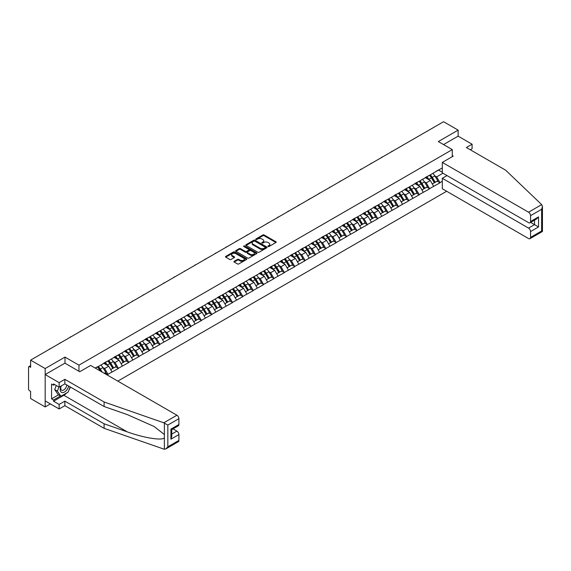 <?xml version="1.0" encoding="UTF-8"?>
<svg xmlns="http://www.w3.org/2000/svg" width="571" height="571" viewBox="0 0 571 571"><rect width="100%" height="100%" fill="white"/><g stroke="black" fill="none" stroke-linecap="round" stroke-linejoin="round"><path stroke-width="0.86" d="M268.063 246.522A0.65 0.371 0 0 0 268.977 246.522L275.914 242.518A0.921 0.535 0 0 0 276.186 242.14A0.921 0.535 0 0 0 275.914 241.761L264.166 234.981A0.921 0.535 0 0 0 262.86 234.981L255.922 238.985A0.65 0.371 0 0 0 256.836 239.513L257.735 238.992A2.955 1.706 0 0 1 261.911 238.992L262.896 239.556A2.955 1.706 0 0 1 263.759 240.762A2.955 1.706 0 0 1 262.896 241.968L261.996 242.489A0.65 0.371 0 0 0 262.91 243.018L263.809 242.497A2.955 1.706 0 0 1 267.985 242.497L268.962 243.068A2.955 1.706 0 0 1 269.826 244.267A2.955 1.706 0 0 1 268.962 245.473L268.063 245.994A0.65 0.371 0 0 0 268.063 246.522L268.063 245.994M234.203 261.282A0.921 0.535 0 0 0 233.932 261.661A0.921 0.535 0 0 0 234.203 262.039L237.5 263.945A0.921 0.535 0 0 0 238.806 263.945L246.508 259.498A0.921 0.535 0 0 0 246.779 259.12A0.921 0.535 0 0 0 246.508 258.742L234.76 251.961A0.921 0.535 0 0 0 233.453 251.961L225.752 256.408A0.921 0.535 0 0 0 225.481 256.779A0.921 0.535 0 0 0 225.752 257.157L229.735 259.455A0.921 0.535 0 0 0 231.041 259.455L234.338 257.557A0.921 0.535 0 0 0 234.602 257.178A0.921 0.535 0 0 0 234.338 256.8L232.361 255.658A2.47 1.427 0 0 1 231.64 254.652A2.47 1.427 0 0 1 233.161 253.338A2.47 1.427 0 0 1 235.852 253.645L243.589 258.113A2.47 1.427 0 0 1 244.309 259.12A2.47 1.427 0 0 1 242.789 260.433A2.47 1.427 0 0 1 240.098 260.126L238.806 259.384A0.921 0.535 0 0 0 237.5 259.384L234.203 261.282L234.203 262.039L237.5 260.148L237.5 259.384M64.994 357.103L45.173 368.545L30.613 360.137L443.574 121.716L458.135 130.124L438.314 141.565L452.282 149.623L78.955 365.162L64.994 357.103L64.994 363.206M257.799 252.225A0.921 0.535 0 0 0 259.106 252.225L266.807 247.771A0.921 0.535 0 0 0 267.078 247.4A0.921 0.535 0 0 0 266.807 247.022L255.059 240.241A0.921 0.535 0 0 0 253.752 240.241L246.051 244.688A0.921 0.535 0 0 0 245.78 245.059A0.921 0.535 0 0 0 246.051 245.437L257.799 252.225M244.06 246.665A0.65 0.371 0 0 1 244.716 246.751L244.716 245.987L256.657 252.882A0.921 0.535 0 0 1 256.929 253.26A0.921 0.535 0 0 1 256.657 253.638L248.956 258.085A0.921 0.535 0 0 1 247.65 258.085L235.902 251.297L235.902 250.548A0.921 0.535 0 0 0 235.63 250.919A0.921 0.535 0 0 0 235.902 251.297M235.902 250.548L239.199 248.642A0.921 0.535 0 0 1 240.505 248.642L245.266 251.39A0.921 0.535 0 0 0 246.572 251.39L248.763 250.127A0.921 0.535 0 0 0 249.027 249.755A0.921 0.535 0 0 0 248.763 249.377L243.803 246.515A0.65 0.371 0 0 1 244.716 245.987M78.955 371.271L78.955 365.162M117.826 381.114L446.665 191.264M452.282 149.623L452.282 156.654M95.414 368.181L97.612 366.682L95.214 368.059M97.612 366.91L442.304 167.903M442.304 181.264L439.948 182.627L436.622 176.867L434.781 175.804M429.449 175.326A6.302 3.64 -120 0 1 431.612 177.845L434.545 182.691L437.108 181.214L439.948 182.627M439.948 182.856L429.57 188.616L426.244 182.856L424.403 181.792M419.078 181.314A6.302 3.64 -120 0 1 421.234 183.833L424.174 188.68L426.73 187.202L429.57 188.616M429.57 188.844L419.2 194.604L415.874 188.844L414.032 187.78M408.708 187.302A6.302 3.64 -120 0 1 410.863 189.822L413.797 194.675L416.359 193.191L419.2 194.604M419.2 194.832L408.822 200.592L405.503 194.832L403.661 193.769M398.33 193.291A6.302 3.64 -120 0 1 400.485 195.81L403.426 200.664L405.981 199.186L408.822 200.592M408.822 200.821L398.451 206.581L395.125 200.821L393.283 199.757M387.959 199.279A6.302 3.64 -120 0 1 390.114 201.806L393.048 206.652L395.61 205.175L398.451 206.581M398.451 206.816L388.08 212.569L384.754 206.809L382.913 205.746M377.581 205.267A6.302 3.64 -120 0 1 379.736 207.794L382.677 212.64L385.239 211.163L388.08 212.569M388.08 212.805L377.702 218.557L374.376 212.805L372.535 211.741M367.21 211.256A6.302 3.64 -120 0 1 369.366 213.782L372.299 218.629L374.862 217.151L377.702 218.557M377.702 218.793L367.331 224.553L364.005 218.793L362.164 217.729M356.832 217.251A6.302 3.64 -120 0 1 358.995 219.771L361.928 224.617L364.491 223.14L367.331 224.553M367.331 224.781L356.954 230.541L353.627 224.781L351.786 223.718M346.461 223.24A6.302 3.64 -120 0 1 348.617 225.759L351.558 230.605L354.113 229.128L356.954 230.541M356.954 230.77L346.583 236.53L343.257 230.77L341.415 229.706M336.091 229.228A6.302 3.64 -120 0 1 338.246 231.747L341.18 236.594L343.742 235.116L346.583 236.53M346.583 236.758L336.205 242.518L332.886 236.758L331.044 235.695M325.713 235.216A6.302 3.64 -120 0 1 327.868 237.736L330.809 242.589L333.364 241.112L336.205 242.518M336.205 242.746L325.834 248.506L322.508 242.746L320.666 241.683M315.342 241.205A6.302 3.64 -120 0 1 317.497 243.724L320.431 248.578L322.993 247.1L325.834 248.506M325.834 248.735L315.463 254.495L312.137 248.735L310.296 247.671M304.964 247.193A6.302 3.64 -120 0 1 307.119 249.72L310.06 254.566L312.623 253.089L315.463 254.495M315.463 254.73L305.085 260.483L301.759 254.73L299.918 253.667M294.593 253.181A6.302 3.64 -120 0 1 296.749 255.708L299.682 260.554L302.245 259.077L305.085 260.483M305.085 260.719L294.715 266.479L291.388 260.719L289.547 259.655M284.215 259.17A6.302 3.64 -120 0 1 286.378 261.696L289.311 266.543L291.874 265.065L294.715 266.479M294.715 266.707L284.337 272.467L281.011 266.707L279.169 265.643M273.844 265.165A6.302 3.64 -120 0 1 276 267.685L278.941 272.531L281.496 271.054L284.337 272.467M284.337 272.695L273.966 278.455L270.64 272.695L268.798 271.632M263.474 271.154A6.302 3.64 -120 0 1 265.629 273.673L268.563 278.52L271.125 277.042L273.966 278.455M273.966 278.684L263.588 284.444L260.269 278.684L258.427 277.62M253.096 277.142A6.302 3.64 -120 0 1 255.251 279.662L258.192 284.515L260.747 283.03L263.588 284.444M263.588 284.672L253.217 290.432L249.891 284.672L248.05 283.609M242.725 283.13A6.302 3.64 -120 0 1 244.88 285.65L247.814 290.503L250.376 289.026L253.217 290.432M253.217 290.66L242.846 296.42L239.52 290.66L237.679 289.597M232.347 289.119A6.302 3.64 -120 0 1 234.503 291.638L237.443 296.492L240.006 295.014L242.846 296.42M242.846 296.649L232.468 302.409L229.142 296.649L227.301 295.585M221.976 295.107A6.302 3.64 -120 0 1 224.132 297.634L227.065 302.48L229.628 301.003L232.468 302.409M232.468 302.644L222.098 308.397L218.772 302.644L216.93 301.581M211.598 301.095A6.302 3.64 -120 0 1 213.761 303.622L216.695 308.468L219.257 306.991L222.098 308.397M222.098 308.633L211.72 314.393L208.394 308.633L206.552 307.569M201.228 307.091A6.302 3.64 -120 0 1 203.383 309.61L206.324 314.457L208.879 312.979L211.72 314.393M211.72 314.621L201.349 320.381L198.023 314.621L196.181 313.558M190.857 313.079A6.302 3.64 -120 0 1 193.012 315.599L195.946 320.445L198.508 318.968L201.349 320.381M201.349 320.609L190.971 326.369L187.652 320.609L185.811 319.546M180.479 319.068A6.302 3.64 -120 0 1 182.634 321.587L185.575 326.434L188.13 324.956L190.971 326.369M190.971 326.598L180.6 332.358L177.274 326.598L175.433 325.534M170.108 325.056A6.302 3.64 -120 0 1 172.264 327.576L175.197 332.429L177.759 330.944L180.6 332.358M180.6 332.586L170.229 338.346L166.903 332.586L165.062 331.523M159.73 331.044A6.302 3.64 -120 0 1 161.886 333.564L164.826 338.417L167.389 336.94L170.229 338.346M170.229 338.574L159.851 344.334L156.525 338.574L154.684 337.511M149.359 337.033A6.302 3.64 -120 0 1 151.515 339.559L154.448 344.406L157.011 342.928L159.851 344.334M159.851 344.563L149.481 350.323L146.155 344.563L144.313 343.499M138.981 343.021A6.302 3.64 -120 0 1 141.144 345.548L144.078 350.394L146.64 348.917L149.481 350.323M149.481 350.558L139.103 356.311L135.777 350.558L133.935 349.495M128.611 349.009A6.302 3.64 -120 0 1 130.766 351.536L133.707 356.383L136.262 354.905L139.103 356.311M139.103 356.547L128.732 362.307L125.406 356.547L123.564 355.483M118.24 355.005A6.302 3.64 -120 0 1 120.395 357.525L123.329 362.371L125.891 360.893L128.732 362.307M128.732 362.535L118.354 368.295L115.035 362.535L113.186 361.472M107.862 360.993A6.302 3.64 -120 0 1 110.017 363.513L112.958 368.359L115.513 366.882L118.354 368.295M118.354 368.523L107.983 374.283L104.657 368.523L102.816 367.46M104.343 373.334L105.143 372.87L107.983 374.283M107.983 374.512L107.184 374.976M104.457 362.728L107.983 360.922M104.657 368.523L108.711 366.182L103.594 363.227M112.037 371.942L108.711 366.182M114.835 356.739L118.354 354.934M115.035 362.535L119.089 360.194L113.964 357.239M122.415 365.954L119.089 360.194M125.206 350.744L128.732 348.945M125.406 356.547L129.46 354.206L124.342 351.244M132.786 359.958L129.46 354.206M135.577 344.756L139.103 342.957M135.777 350.558L139.838 348.21L134.713 345.255M143.164 353.97L139.838 348.21M145.955 338.767L149.481 336.961M146.155 344.563L150.209 342.222L145.091 339.267M153.535 347.982L150.209 342.222M156.326 332.779L159.851 330.973M156.525 338.574L160.587 336.233L155.462 333.278M163.906 341.993L160.587 336.233M166.703 326.79L170.229 324.985M166.903 332.586L170.957 330.245L165.84 327.29M174.283 336.005L170.957 330.245M177.074 320.802L180.6 318.996M177.274 326.598L181.328 324.257L176.211 321.302M184.654 330.017L181.328 324.257M187.452 314.814L190.971 313.008M187.652 320.609L191.706 318.268L186.581 315.313M195.032 324.028L191.706 318.268M197.823 308.825L201.349 307.02M198.023 314.621L202.077 312.28L196.959 309.325M205.403 318.04L202.077 312.28M208.194 302.83L211.72 301.031M208.394 308.633L212.455 306.292L207.33 303.329M215.781 312.044L212.455 306.292M218.572 296.841L222.098 295.043M218.772 302.644L222.826 300.296L217.708 297.341M226.152 306.056L222.826 300.296M228.942 290.853L232.468 289.047M229.142 296.649L233.204 294.308L228.079 291.353M236.522 300.068L233.204 294.308M239.32 284.865L242.846 283.059M239.52 290.66L243.574 288.319L238.457 285.364M246.9 294.079L243.574 288.319M249.691 278.876L253.217 277.071M249.891 284.672L253.945 282.331L248.828 279.376M257.271 288.091L253.945 282.331M260.069 272.888L263.588 271.082M260.269 278.684L264.323 276.343L259.205 273.388M267.649 282.103L264.323 276.343M270.44 266.9L273.966 265.094M270.64 272.695L274.694 270.354L269.576 267.399M278.02 276.114L274.694 270.354M280.811 260.911L284.337 259.106M281.011 266.707L285.072 264.366L279.947 261.404M288.398 270.126L285.072 264.366M291.189 254.916L294.715 253.117M291.388 260.719L295.443 258.377L290.325 255.415M298.769 264.13L295.443 258.377M301.559 248.927L305.085 247.122M301.759 254.73L305.82 252.382L300.696 249.427M309.139 258.142L305.82 252.382M311.937 242.939L315.463 241.133M312.137 248.735L316.191 246.394L311.074 243.439M319.517 252.154L316.191 246.394M322.308 236.951L325.834 235.145M322.508 242.746L326.562 240.405L321.444 237.45M329.888 246.165L326.562 240.405M332.686 230.962L336.205 229.157M332.886 236.758L336.94 234.417L331.822 231.462M340.266 240.177L336.94 234.417M343.057 224.974L346.583 223.168M343.257 230.77L347.311 228.429L342.193 225.474M350.637 234.189L347.311 228.429M353.435 218.986L356.954 217.18M353.627 224.781L357.689 222.44L352.564 219.485M361.015 228.2L357.689 222.44M363.806 212.997L367.331 211.191M364.005 218.793L368.059 216.452L362.942 213.49M371.386 222.205L368.059 216.452M374.176 207.002L377.702 205.203M374.376 212.805L378.437 210.463L373.313 207.501M381.756 216.216L378.437 210.463M384.554 201.013L388.08 199.208M384.754 206.809L388.808 204.468L383.691 201.513M392.134 210.228L388.808 204.468M394.925 195.025L398.451 193.219M395.125 200.821L399.186 198.48L394.061 195.525M402.505 204.24L399.186 198.48M405.303 189.037L408.822 187.231M405.503 194.832L409.557 192.491L404.439 189.536M412.883 198.251L409.557 192.491M415.674 183.048L419.2 181.243M415.874 188.844L419.928 186.503L414.81 183.548M423.254 192.263L419.928 186.503M426.052 177.06L429.57 175.254M426.244 182.856L430.306 180.515L425.181 177.56M433.632 186.274L430.306 180.515M436.422 171.072L439.948 169.266M436.622 176.867L442.939 173.22M438.514 170.087L442.304 172.278M470.304 149.78L472.096 148.745L472.096 144.213L458.135 136.148L458.135 130.124M45.173 368.545L45.173 406.937L30.613 398.529L30.613 391.349L29.549 390.735A1.413 0.814 -120 0 1 28.55 389.008L28.55 367.274A1.413 0.814 -120 0 1 28.843 366.632A1.413 0.814 -120 0 1 29.549 366.696L30.613 367.317L30.613 360.137M45.173 406.937L50.398 403.925M268.32 246.615L268.962 246.244A2.955 1.706 0 0 0 269.826 245.038L269.826 244.267M263.759 240.762L263.759 241.533A2.955 1.706 0 0 1 262.896 242.739L262.253 243.11M275.914 241.761L275.914 242.518L264.166 235.752A0.921 0.535 0 0 0 262.86 235.752L256.179 239.606M266.807 247.022L266.807 247.771L255.059 241.005A0.921 0.535 0 0 0 253.752 241.005L246.065 245.444M265.18 247.664A0.65 0.371 0 0 0 265.18 247.136L254.866 241.183A0.65 0.371 0 0 0 253.952 241.183L253.003 241.726A2.955 1.706 0 0 0 252.139 242.932A2.955 1.706 0 0 0 253.003 244.138L260.055 248.207A2.955 1.706 0 0 0 264.23 248.207L265.18 247.664L265.18 248.428A0.65 0.371 0 0 0 265.365 248.164L265.365 247.4M252.139 242.932L252.139 243.703A2.955 1.706 0 0 0 253.003 244.909L253.003 244.138M265.18 248.428L264.23 248.977A2.955 1.706 0 0 1 260.055 248.977L253.003 244.909M235.916 251.304L239.199 249.413L239.199 248.642M249.027 249.755L249.027 250.519A0.921 0.535 0 0 1 248.763 250.897L246.572 252.161A0.921 0.535 0 0 1 245.266 252.161L240.505 249.413A0.921 0.535 0 0 0 239.199 249.413M244.716 246.751L256.643 253.645M250.212 254.245A2.47 1.427 0 0 0 252.903 254.559A2.47 1.427 0 0 0 254.43 253.239A2.47 1.427 0 0 0 253.702 252.232L250.983 250.655A0.921 0.535 0 0 0 249.677 250.655L247.486 251.918A0.921 0.535 0 0 0 247.214 252.296A0.921 0.535 0 0 0 247.486 252.675L250.212 254.245L250.212 255.016A2.47 1.427 0 0 0 252.903 255.323A2.47 1.427 0 0 0 254.43 254.009L254.43 253.239M247.214 252.296L247.214 253.067A0.921 0.535 0 0 0 247.486 253.438L247.486 252.675M250.212 255.016L247.486 253.438M244.309 259.12L244.309 259.884A2.47 1.427 0 0 1 242.789 261.204A2.47 1.427 0 0 1 240.098 260.897L238.806 260.148A0.921 0.535 0 0 0 237.5 260.148M231.64 254.652L231.64 255.423A2.47 1.427 0 0 0 232.361 256.429L232.361 255.658M234.338 256.8L234.338 257.557L232.361 256.429M246.494 259.505L234.76 252.725A0.921 0.535 0 0 0 233.453 252.725L225.766 257.164L225.752 256.408M392.827 151.008A2.163 1.249 0 0 0 391.442 151.815M432.825 173.377A7.709 4.454 60 0 1 434.852 175.918L432.29 177.395A7.709 4.454 -120 0 0 430.27 174.854M432.29 177.395L435.223 182.242L437.786 180.764L434.852 175.918M434.545 182.691L435.223 182.242M437.108 181.214L437.786 180.764M425.859 177.167A6.302 3.64 60 0 1 427.593 178.951M426.844 176.832A7.709 4.454 60 0 1 428.864 179.373L429.156 179.851M432.311 183.983L434.36 182.741L431.426 177.895A7.709 4.454 -120 0 0 429.406 175.354M434.36 182.741L432.283 183.941M382.456 157.004A2.163 1.249 0 0 0 381.064 157.803M422.454 179.365A7.709 4.454 60 0 1 424.474 181.906L421.912 183.384A7.709 4.454 -120 0 0 419.892 180.843M421.912 183.384L424.853 188.23L427.415 186.753L424.474 181.906M424.174 188.68L424.853 188.23M426.73 187.202L427.415 186.753M415.488 183.155A6.302 3.64 60 0 1 417.223 184.94M416.466 182.82A7.709 4.454 60 0 1 418.493 185.361L418.779 185.839M421.933 189.972L423.989 188.73L421.048 183.883A7.709 4.454 -120 0 0 419.028 181.342M423.989 188.73L421.912 189.929M372.078 162.992A2.163 1.249 0 0 0 370.693 163.791M412.084 185.354A7.709 4.454 60 0 1 414.103 187.895L411.541 189.372A7.709 4.454 -120 0 0 409.521 186.831M411.541 189.372L414.475 194.219L417.037 192.741L414.103 187.895M413.797 194.675L414.475 194.219M416.359 193.191L417.037 192.741M405.11 189.144A6.302 3.64 60 0 1 406.852 190.928M406.095 188.808A7.709 4.454 60 0 1 408.115 191.349L408.408 191.827M411.563 195.967L413.611 194.718L410.677 189.872A7.709 4.454 -120 0 0 408.658 187.331M413.611 194.718L411.534 195.917M361.707 168.98A2.163 1.249 0 0 0 360.322 169.78M401.706 191.342A7.709 4.454 60 0 1 403.726 193.883L401.17 195.361A7.709 4.454 -120 0 0 399.143 192.82M401.17 195.361L404.104 200.207L406.666 198.729L403.726 193.883M403.426 200.664L404.104 200.207M405.981 199.186L406.666 198.729M394.739 195.132A6.302 3.64 60 0 1 396.474 196.916M395.724 194.797A7.709 4.454 60 0 1 397.744 197.338L398.03 197.816M401.185 201.956L403.24 200.706L400.3 195.86A7.709 4.454 -120 0 0 398.28 193.319M403.24 200.706L401.163 201.906M351.329 174.969A2.163 1.249 0 0 0 349.944 175.768M391.335 197.33A7.709 4.454 60 0 1 393.355 199.871L390.792 201.349A7.709 4.454 -120 0 0 388.772 198.808M390.792 201.349L393.733 206.202L396.288 204.725L393.355 199.871M393.048 206.652L393.733 206.202M395.61 205.175L396.288 204.725M384.362 201.128A6.302 3.64 60 0 1 386.103 202.905M385.346 200.785A7.709 4.454 60 0 1 387.366 203.326L387.659 203.804M390.814 207.944L392.862 206.702L389.929 201.849A7.709 4.454 -120 0 0 387.909 199.308M392.862 206.702L390.785 207.901M340.958 180.957A2.163 1.249 0 0 0 339.574 181.756M380.957 203.319A7.709 4.454 60 0 1 382.977 205.86L380.422 207.337A7.709 4.454 -120 0 0 378.402 204.796M380.422 207.337L383.355 212.191L385.917 210.713L382.977 205.86M382.677 212.64L383.355 212.191M385.239 211.163L385.917 210.713M373.991 207.116A6.302 3.64 60 0 1 375.725 208.893M374.976 206.773A7.709 4.454 60 0 1 376.996 209.314L377.281 209.793M380.436 213.932L382.491 212.69L379.558 207.837A7.709 4.454 -120 0 0 377.531 205.296M382.491 212.69L380.414 213.889M61.04 386.067A6.11 3.526 120 0 0 62.367 392.577A6.11 3.526 120 0 0 68.663 386.06M61.368 385.875A4.183 2.42 120 0 0 61.647 390.179A4.183 2.42 120 0 0 62.26 390.371A4.183 2.42 120 0 0 66.7 384.925M70.133 386.91L68.113 392.12L60.933 396.26L58.278 394.725L54.688 389.622L56.279 385.511M60.933 396.26L57.35 391.156L58.941 387.045M54.688 389.622L57.35 391.156M541.686 204.625L542.45 206.488L541.622 209.272L530.552 215.66A2.819 1.627 -120 0 0 528.553 212.205L541.686 204.625L505.613 170.165L466.379 147.518L472.096 144.213M447.029 175.583L442.304 178.309L442.304 188.751L528.553 238.542A2.819 1.627 -120 0 0 529.967 238.685A2.819 1.627 -120 0 0 530.552 237.393L530.552 231.555A2.819 1.627 -120 0 0 528.553 228.1L534.542 224.646L538.532 226.951L530.552 231.555M442.304 178.309L528.553 228.1M452.282 155.576L453.21 156.111L442.304 162.414L442.304 172.856L528.553 222.647A2.819 1.627 -120 0 0 529.967 222.79A2.819 1.627 -120 0 0 530.552 221.498L530.552 215.66M442.304 162.414L528.553 212.205M458.135 136.148L443.539 144.577M530.645 222.397L534.542 224.646L534.542 220.149M530.552 221.498L538.532 216.887L536.533 219L529.967 222.79M530.552 237.393L541.622 230.998L542.043 231.241M66.793 392.884A10.578 6.11 -60 0 1 63.859 395.268L53.553 401.213L59.141 404.439L64.858 401.142L104.093 423.789L104.093 428.321L164.377 449.284L165.84 448.913L167.831 446.808L178.901 440.412A2.819 1.627 60 0 1 178.323 441.704L165.84 448.913M104.093 423.789L127.283 431.883C143.756 437.864 162.214 440.841 164.377 437.857L164.377 434.51L154.02 426.458L127.283 414.603L104.093 406.516L64.858 383.862L59.141 387.167L53.553 383.94L53.553 385.168L51.561 384.012L51.561 398.836L53.553 399.986L60.469 395.996M59.141 404.439L59.141 408.972L45.173 400.906L45.173 374.569L64.923 363.17L79.754 371.728L90.661 365.433L176.91 415.231A2.819 1.627 60 0 1 178.901 418.686L178.901 424.517A2.819 1.627 60 0 1 178.323 425.809L171.75 429.606L171.75 436.408L170.922 439.185L170.922 429.128C171.999 429.749 171.999 429.749 170.922 429.128L178.901 424.517M64.858 401.142L64.858 405.667L59.141 408.972M104.093 428.321L64.858 405.667M178.901 418.686L167.831 425.074L163.784 422.804L104.093 401.984L64.858 379.33L59.141 382.634L59.141 387.167M59.141 382.634L45.173 374.569M53.553 401.213L53.553 399.986M64.858 379.33L64.858 383.862M104.093 401.984L104.093 406.516M171.75 434.103L176.91 431.126A2.819 1.627 60 0 1 178.901 434.581L178.901 440.412M176.91 431.126L173.013 428.871M70.397 387.059A10.578 6.11 -60 0 1 68.891 390.114M54.616 384.554L53.553 385.168M51.561 398.836L58.478 394.839M330.58 186.945A2.163 1.249 0 0 0 329.196 187.745M370.586 209.307A7.709 4.454 60 0 1 372.606 211.848L370.044 213.333A7.709 4.454 -120 0 0 368.024 210.785M370.044 213.333L372.984 218.179L375.54 216.702L372.606 211.848M372.299 218.629L372.984 218.179M374.862 217.151L375.54 216.702M363.613 213.104A6.302 3.64 60 0 1 365.354 214.889M364.598 212.769A7.709 4.454 60 0 1 366.618 215.31L366.91 215.788M370.065 219.921L372.121 218.679L369.18 213.825A7.709 4.454 -120 0 0 367.16 211.284M372.121 218.679L370.037 219.878M320.21 192.934A2.163 1.249 0 0 0 318.825 193.733M360.208 215.303A7.709 4.454 60 0 1 362.235 217.844L359.673 219.321A7.709 4.454 -120 0 0 357.653 216.78M359.673 219.321L362.606 224.167L365.169 222.69L362.235 217.844M361.928 224.617L362.606 224.167M364.491 223.14L365.169 222.69M353.242 219.093A6.302 3.64 60 0 1 354.976 220.877M354.227 218.757A7.709 4.454 60 0 1 356.247 221.298L356.54 221.776M359.694 225.909L361.743 224.667L358.809 219.821A7.709 4.454 -120 0 0 356.789 217.28M361.743 224.667L359.666 225.866M309.839 198.922A2.163 1.249 0 0 0 308.447 199.729M349.837 221.291A7.709 4.454 60 0 1 351.857 223.832L349.295 225.309A7.709 4.454 -120 0 0 347.275 222.769M349.295 225.309L352.236 230.156L354.798 228.678L351.857 223.832M351.558 230.605L352.236 230.156M354.113 229.128L354.798 228.678M342.864 225.081A6.302 3.64 60 0 1 344.606 226.865M343.849 224.746A7.709 4.454 60 0 1 345.876 227.287L346.162 227.765M349.316 231.897L351.372 230.655L348.431 225.809A7.709 4.454 -120 0 0 346.411 223.268M351.372 230.655L349.295 231.855M299.461 204.918A2.163 1.249 0 0 0 298.076 205.717M339.459 227.279A7.709 4.454 60 0 1 341.487 229.82L338.924 231.298A7.709 4.454 -120 0 0 336.904 228.757M338.924 231.298L341.858 236.144L344.42 234.667L341.487 229.82M341.18 236.594L341.858 236.144M343.742 235.116L344.42 234.667M332.493 231.069A6.302 3.64 60 0 1 334.235 232.854M333.478 230.734A7.709 4.454 60 0 1 335.498 233.275L335.791 233.753M338.946 237.886L340.994 236.644L338.061 231.797A7.709 4.454 -120 0 0 336.041 229.256M340.994 236.644L338.917 237.843M289.09 210.906A2.163 1.249 0 0 0 287.698 211.705M329.089 233.268A7.709 4.454 60 0 1 331.109 235.809L328.553 237.286A7.709 4.454 -120 0 0 326.526 234.745M328.553 237.286L331.487 242.133L334.049 240.655L331.109 235.809M330.809 242.589L331.487 242.133M333.364 241.112L334.049 240.655M322.123 237.058A6.302 3.64 60 0 1 323.857 238.842M323.107 236.722A7.709 4.454 60 0 1 325.127 239.263L325.413 239.741M328.568 243.881L330.623 242.632L327.683 237.786A7.709 4.454 -120 0 0 325.663 235.245M330.623 242.632L328.546 243.831M278.712 216.894A2.163 1.249 0 0 0 277.328 217.694M318.718 239.256A7.709 4.454 60 0 1 320.738 241.797L318.175 243.275A7.709 4.454 -120 0 0 316.156 240.734M318.175 243.275L321.116 248.128L323.671 246.643L320.738 241.797M320.431 248.578L321.116 248.128M322.993 247.1L323.671 246.643M311.745 243.046A6.302 3.64 60 0 1 313.486 244.831M312.73 242.711A7.709 4.454 60 0 1 314.749 245.252L315.042 245.73M318.197 249.87L320.245 248.621L317.312 243.774A7.709 4.454 -120 0 0 315.292 241.233M320.245 248.621L318.168 249.82M268.341 222.883A2.163 1.249 0 0 0 266.957 223.682M308.34 245.245A7.709 4.454 60 0 1 310.36 247.785L307.805 249.263A7.709 4.454 -120 0 0 305.785 246.722M307.805 249.263L310.738 254.116L313.301 252.639L310.36 247.785M310.06 254.566L310.738 254.116M312.623 253.089L313.301 252.639M301.374 249.042A6.302 3.64 60 0 1 303.108 250.819M302.359 248.699A7.709 4.454 60 0 1 304.379 251.24L304.664 251.718M307.819 255.858L309.875 254.616L306.941 249.763A7.709 4.454 -120 0 0 304.914 247.222M309.875 254.616L307.798 255.815M257.964 228.871A2.163 1.249 0 0 0 256.579 229.67M297.969 251.233A7.709 4.454 60 0 1 299.989 253.774L297.427 255.251A7.709 4.454 -120 0 0 295.407 252.71M297.427 255.251L300.367 260.105L302.923 258.627L299.989 253.774M299.682 260.554L300.367 260.105M302.245 259.077L302.923 258.627M290.996 255.03A6.302 3.64 60 0 1 292.737 256.814M291.981 254.687A7.709 4.454 60 0 1 294.001 257.228L294.293 257.707M297.448 261.846L299.504 260.604L296.563 255.751A7.709 4.454 -120 0 0 294.543 253.21M299.504 260.604L297.42 261.803M247.593 234.859A2.163 1.249 0 0 0 246.208 235.659M287.591 257.221A7.709 4.454 60 0 1 289.611 259.762L287.056 261.247A7.709 4.454 -120 0 0 285.036 258.706M287.056 261.247L289.989 266.093L292.552 264.616L289.611 259.762M289.311 266.543L289.989 266.093M291.874 265.065L292.552 264.616M280.625 261.018A6.302 3.64 60 0 1 282.36 262.803M281.61 260.683A7.709 4.454 60 0 1 283.63 263.224L283.923 263.702M287.077 267.835L289.126 266.593L286.192 261.746A7.709 4.454 -120 0 0 284.172 259.198M289.126 266.593L287.049 267.792M237.222 240.848A2.163 1.249 0 0 0 235.83 241.654M277.22 263.217A7.709 4.454 60 0 1 279.24 265.758L276.678 267.235A7.709 4.454 -120 0 0 274.658 264.694M276.678 267.235L279.619 272.082L282.174 270.604L279.24 265.758M278.941 272.531L279.619 272.082M281.496 271.054L282.174 270.604M270.247 267.007A6.302 3.64 60 0 1 271.989 268.791M271.232 266.671A7.709 4.454 60 0 1 273.259 269.212L273.545 269.69M276.699 273.823L278.755 272.581L275.814 267.735A7.709 4.454 -120 0 0 273.795 265.194M278.755 272.581L276.678 273.78M226.844 246.843A2.163 1.249 0 0 0 225.459 247.643M266.843 269.205A7.709 4.454 60 0 1 268.87 271.746L266.307 273.224A7.709 4.454 -120 0 0 264.287 270.683M266.307 273.224L269.241 278.07L271.803 276.592L268.87 271.746M268.563 278.52L269.241 278.07M271.125 277.042L271.803 276.592M259.876 272.995A6.302 3.64 60 0 1 261.618 274.779M260.861 272.66A7.709 4.454 60 0 1 262.881 275.201L263.174 275.679M266.329 279.811L268.377 278.569L265.444 273.723A7.709 4.454 -120 0 0 263.424 271.182M268.377 278.569L266.3 279.769M216.473 252.832A2.163 1.249 0 0 0 215.081 253.631M256.472 275.193A7.709 4.454 60 0 1 258.492 277.734L255.936 279.212A7.709 4.454 -120 0 0 253.909 276.671M255.936 279.212L258.87 284.058L261.432 282.581L258.492 277.734M258.192 284.515L258.87 284.058M260.747 283.03L261.432 282.581M249.506 278.983A6.302 3.64 60 0 1 251.24 280.768M250.491 278.648A7.709 4.454 60 0 1 252.51 281.189L252.796 281.667M255.951 285.8L258.006 284.558L255.066 279.711A7.709 4.454 -120 0 0 253.046 277.171M258.006 284.558L255.929 285.757M206.095 258.82A2.163 1.249 0 0 0 204.711 259.619M246.101 281.182A7.709 4.454 60 0 1 248.121 283.723L245.559 285.2A7.709 4.454 -120 0 0 243.539 282.659M245.559 285.2L248.499 290.047L251.054 288.569L248.121 283.723M247.814 290.503L248.499 290.047M250.376 289.026L251.054 288.569M239.128 284.972A6.302 3.64 60 0 1 240.869 286.756M240.113 284.636A7.709 4.454 60 0 1 242.133 287.177L242.425 287.656M245.58 291.795L247.628 290.546L244.695 285.7A7.709 4.454 -120 0 0 242.675 283.159M247.628 290.546L245.551 291.745M195.725 264.808A2.163 1.249 0 0 0 194.34 265.608M235.723 287.17A7.709 4.454 60 0 1 237.743 289.711L235.188 291.189A7.709 4.454 -120 0 0 233.161 288.648M235.188 291.189L238.121 296.042L240.684 294.557L237.743 289.711M237.443 296.492L238.121 296.042M240.006 295.014L240.684 294.557M228.757 290.967A6.302 3.64 60 0 1 230.491 292.745M229.742 290.625A7.709 4.454 60 0 1 231.762 293.166L232.047 293.644M235.202 297.784L237.258 296.535L234.324 291.688A7.709 4.454 -120 0 0 232.297 289.147M237.258 296.535L235.181 297.741M185.347 270.797A2.163 1.249 0 0 0 183.962 271.596M225.352 293.159A7.709 4.454 60 0 1 227.372 295.699L224.81 297.177A7.709 4.454 -120 0 0 222.79 294.636M224.81 297.177L227.75 302.03L230.306 300.553L227.372 295.699M227.065 302.48L227.75 302.03M229.628 301.003L230.306 300.553M218.379 296.956A6.302 3.64 60 0 1 220.12 298.733M219.364 296.613A7.709 4.454 60 0 1 221.384 299.154L221.676 299.632M224.831 303.772L226.887 302.53L223.946 297.677A7.709 4.454 -120 0 0 221.926 295.136M226.887 302.53L224.803 303.729M174.976 276.785A2.163 1.249 0 0 0 173.591 277.585M214.974 299.147A7.709 4.454 60 0 1 216.994 301.688L214.439 303.165A7.709 4.454 -120 0 0 212.419 300.624M214.439 303.165L217.373 308.019L219.935 306.541L216.994 301.688M216.695 308.468L217.373 308.019M219.257 306.991L219.935 306.541M208.008 302.944A6.302 3.64 60 0 1 209.743 304.728M208.993 302.601A7.709 4.454 60 0 1 211.013 305.15L211.306 305.621M214.46 309.76L216.509 308.518L213.575 303.665A7.709 4.454 -120 0 0 211.555 301.124M216.509 308.518L214.432 309.718M164.605 282.773A2.163 1.249 0 0 0 163.213 283.573M204.604 305.135A7.709 4.454 60 0 1 206.623 307.683L204.061 309.161A7.709 4.454 -120 0 0 202.041 306.62M204.061 309.161L207.002 314.007L209.557 312.53L206.623 307.683M206.324 314.457L207.002 314.007M208.879 312.979L209.557 312.53M197.63 308.932A6.302 3.64 60 0 1 199.372 310.717M198.615 308.597A7.709 4.454 60 0 1 200.642 311.138L200.928 311.616M204.083 315.749L206.138 314.507L203.197 309.66A7.709 4.454 -120 0 0 201.178 307.112M206.138 314.507L204.061 315.706M154.227 288.762A2.163 1.249 0 0 0 152.842 289.568M194.226 311.131A7.709 4.454 60 0 1 196.253 313.672L193.69 315.149A7.709 4.454 -120 0 0 191.67 312.608M193.69 315.149L196.624 319.996L199.186 318.518L196.253 313.672M195.946 320.445L196.624 319.996M198.508 318.968L199.186 318.518M187.259 314.921A6.302 3.64 60 0 1 189.001 316.705M188.244 314.585A7.709 4.454 60 0 1 190.264 317.126L190.557 317.604M193.712 321.737L195.76 320.495L192.827 315.649A7.709 4.454 -120 0 0 190.807 313.108M195.76 320.495L193.683 321.694M143.856 294.757A2.163 1.249 0 0 0 142.464 295.557M183.855 317.119A7.709 4.454 60 0 1 185.875 319.66L183.312 321.138A7.709 4.454 -120 0 0 181.292 318.597M183.312 321.138L186.253 325.984L188.815 324.506L185.875 319.66M185.575 326.434L186.253 325.984M188.13 324.956L188.815 324.506M176.889 320.909A6.302 3.64 60 0 1 178.623 322.694M177.874 320.574A7.709 4.454 60 0 1 179.894 323.115L180.179 323.593M183.334 327.725L185.389 326.484L182.449 321.637A7.709 4.454 -120 0 0 180.429 319.096M185.389 326.484L183.312 327.683M133.478 300.746A2.163 1.249 0 0 0 132.094 301.545M173.484 323.107A7.709 4.454 60 0 1 175.504 325.648L172.942 327.126A7.709 4.454 -120 0 0 170.922 324.585M172.942 327.126L175.875 331.972L178.438 330.495L175.504 325.648M175.197 332.429L175.875 331.972M177.759 330.944L178.438 330.495M166.511 326.897A6.302 3.64 60 0 1 168.252 328.682M167.496 326.562A7.709 4.454 60 0 1 169.516 329.103L169.808 329.581M172.963 333.721L175.011 332.472L172.078 327.626A7.709 4.454 -120 0 0 170.058 325.085M175.011 332.472L172.934 333.671M123.108 306.734A2.163 1.249 0 0 0 121.723 307.533M163.106 329.096A7.709 4.454 60 0 1 165.126 331.637L162.571 333.114A7.709 4.454 -120 0 0 160.544 330.573M162.571 333.114L165.504 337.961L168.067 336.483L165.126 331.637M164.826 338.417L165.504 337.961M167.389 336.94L168.067 336.483M156.14 332.886A6.302 3.64 60 0 1 157.874 334.67M157.125 332.55A7.709 4.454 60 0 1 159.145 335.091L159.43 335.57M162.585 339.709L164.641 338.46L161.707 333.614A7.709 4.454 -120 0 0 159.68 331.073M164.641 338.46L162.564 339.659M112.73 312.722A2.163 1.249 0 0 0 111.345 313.522M152.735 335.084A7.709 4.454 60 0 1 154.755 337.625L152.193 339.103A7.709 4.454 -120 0 0 150.173 336.562M152.193 339.103L155.134 343.956L157.689 342.472L154.755 337.625M154.448 344.406L155.134 343.956M157.011 342.928L157.689 342.472M145.762 338.881A6.302 3.64 60 0 1 147.504 340.659M146.747 338.539A7.709 4.454 60 0 1 148.767 341.08L149.06 341.558M152.214 345.698L154.27 344.456L151.329 339.602A7.709 4.454 -120 0 0 149.309 337.061M154.27 344.456L152.186 345.655M102.359 318.711A2.163 1.249 0 0 0 100.974 319.51M142.357 341.073A7.709 4.454 60 0 1 144.377 343.614L141.822 345.091A7.709 4.454 -120 0 0 139.802 342.55M141.822 345.091L144.756 349.944L147.318 348.467L144.377 343.614M144.078 350.394L144.756 349.944M146.64 348.917L147.318 348.467M135.391 344.87A6.302 3.64 60 0 1 137.126 346.647M136.376 344.527A7.709 4.454 60 0 1 138.396 347.068L138.689 347.546M141.844 351.686L143.892 350.444L140.958 345.591A7.709 4.454 -120 0 0 138.939 343.05M143.892 350.444L141.815 351.643M91.988 324.699A2.163 1.249 0 0 0 90.596 325.499M131.987 347.061A7.709 4.454 60 0 1 134.007 349.602L131.444 351.086A7.709 4.454 -120 0 0 129.424 348.538M131.444 351.086L134.385 355.933L136.94 354.455L134.007 349.602M133.707 356.383L134.385 355.933M136.262 354.905L136.94 354.455M125.013 350.858A6.302 3.64 60 0 1 126.755 352.642M125.998 350.515A7.709 4.454 60 0 1 128.025 353.064L128.311 353.542M131.466 357.674L133.521 356.432L130.581 351.579A7.709 4.454 -120 0 0 128.561 349.038M133.521 356.432L131.444 357.632M81.61 330.688A2.163 1.249 0 0 0 80.225 331.487M121.609 353.056A7.709 4.454 60 0 1 123.636 355.597L121.073 357.075A7.709 4.454 -120 0 0 119.054 354.534M121.073 357.075L124.007 361.921L126.569 360.444L123.636 355.597M123.329 362.371L124.007 361.921M125.891 360.893L126.569 360.444M114.643 356.846A6.302 3.64 60 0 1 116.384 358.631M115.627 356.511A7.709 4.454 60 0 1 117.647 359.052L117.94 359.53M121.095 363.663L123.143 362.421L120.21 357.574A7.709 4.454 -120 0 0 118.19 355.034M123.143 362.421L121.066 363.62M71.239 336.676A2.163 1.249 0 0 0 69.848 337.482M111.238 359.045A7.709 4.454 60 0 1 113.258 361.586L110.695 363.063A7.709 4.454 -120 0 0 108.676 360.522M110.695 363.063L113.636 367.91L116.199 366.432L113.258 361.586M112.958 368.359L113.636 367.91M115.513 366.882L116.199 366.432M104.272 362.835A6.302 3.64 60 0 1 106.006 364.619M105.257 362.499A7.709 4.454 60 0 1 107.277 365.04L107.562 365.519M110.717 369.651L112.772 368.409L109.832 363.563A7.709 4.454 -120 0 0 107.812 361.022M112.772 368.409L110.695 369.608M60.861 342.671A2.163 1.249 0 0 0 59.477 343.471M100.867 365.033A7.709 4.454 60 0 1 102.887 367.574L100.325 369.052A7.709 4.454 -120 0 0 98.305 366.511M100.325 369.052L102.152 372.071M102.887 367.574L105.821 372.42L104.293 373.306M105.143 372.87L105.821 372.42M97.491 366.982A6.302 3.64 -120 0 1 99.647 369.501L100.689 371.221M100.36 371.029L99.461 369.551A7.709 4.454 -120 0 0 97.441 367.01M50.491 348.66A2.163 1.249 0 0 0 49.106 349.459M30.613 366.082L29.549 366.696M268.962 246.244L268.962 245.473M261.996 243.018L261.996 242.489M262.896 242.739L262.896 241.968M255.922 239.513L255.922 238.985M262.86 235.752L262.86 234.981M264.166 235.752L264.166 234.981M246.051 245.437L246.051 244.688M253.752 241.005L253.752 240.241M255.059 241.005L255.059 240.241M260.055 248.977L260.055 248.207M264.23 248.977L264.23 248.207M240.505 249.413L240.505 248.642M245.266 252.161L245.266 251.39M246.572 252.161L246.572 251.39M248.763 250.897L248.763 250.127M256.657 253.638L256.657 252.882M238.806 260.148L238.806 259.384M240.098 260.897L240.098 260.126M233.453 252.725L233.453 251.961M234.76 252.725L234.76 251.961M246.508 259.498L246.508 258.742M431.426 177.895L428.864 179.373M421.048 183.883L418.493 185.361M410.677 189.872L408.115 191.349M400.3 195.86L397.744 197.338M389.929 201.849L387.366 203.326M379.558 207.837L376.996 209.314M541.622 230.998L541.622 209.272M538.532 216.887L538.532 226.951M164.377 449.284L164.377 437.857M164.377 434.51L164.377 423.082M167.831 425.074L167.831 446.808M178.901 434.581L170.922 439.185M163.784 422.804L176.91 415.231M63.859 395.268L127.283 431.883M369.18 213.825L366.618 215.31M358.809 219.821L356.247 221.298M348.431 225.809L345.876 227.287M338.061 231.797L335.498 233.275M327.683 237.786L325.127 239.263M317.312 243.774L314.749 245.252M306.941 249.763L304.379 251.24M296.563 255.751L294.001 257.228M286.192 261.746L283.63 263.224M275.814 267.735L273.259 269.212M265.444 273.723L262.881 275.201M255.066 279.711L252.51 281.189M244.695 285.7L242.133 287.177M234.324 291.688L231.762 293.166M223.946 297.677L221.384 299.154M213.575 303.665L211.013 305.15M203.197 309.66L200.642 311.138M192.827 315.649L190.264 317.126M182.449 321.637L179.894 323.115M172.078 327.626L169.516 329.103M161.707 333.614L159.145 335.091M151.329 339.602L148.767 341.08M140.958 345.591L138.396 347.068M130.581 351.579L128.025 353.064M120.21 357.574L117.647 359.052M109.832 363.563L107.277 365.04M99.461 369.551L98.626 370.029M30.613 365.611L28.843 366.632M542.45 206.488L542.45 231.476L529.967 238.685"/></g></svg>
